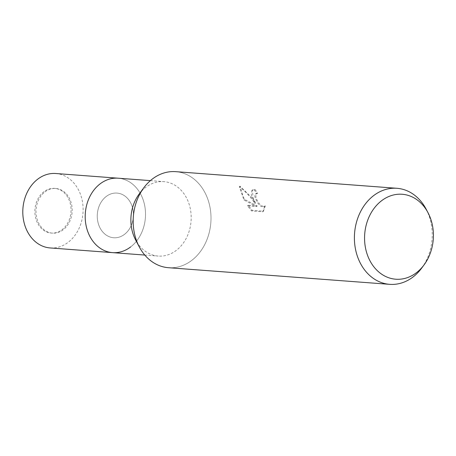 <?xml version="1.0" encoding="UTF-8"?>
<svg xmlns="http://www.w3.org/2000/svg" width="456" height="456" viewBox="0 0 456 456"><rect width="100%" height="100%" fill="white"/><g stroke="black" fill="none" stroke-linecap="round" stroke-linejoin="round"><path stroke-width="0.34" stroke-dasharray="2.28 1.71" d="M106.18 196.513A22.395 18.069 -85.7 0 1 117.038 193.087A22.395 18.069 -85.7 0 1 133.021 209.845A22.395 18.069 -85.7 0 1 124.539 234.321A22.395 18.069 -85.7 0 1 113.681 237.753A22.395 18.069 -85.7 0 1 97.692 220.995A22.395 18.069 -85.7 0 1 106.18 196.513M44.916 191.908A22.395 18.069 -85.7 0 1 55.774 188.482A22.395 18.069 -85.7 0 1 71.757 205.24A22.395 18.069 -85.7 0 1 63.276 229.716A22.395 18.069 -85.7 0 1 52.417 233.147A22.395 18.069 -85.7 0 1 36.429 216.389A22.395 18.069 -85.7 0 1 44.916 191.908M118.155 178.199A37.324 30.119 -85.7 0 1 144.797 206.129A37.324 30.119 -85.7 0 1 130.655 246.924A37.324 30.119 -85.7 0 1 112.558 252.635A37.324 30.119 -85.7 0 0 140.819 234.384A37.324 30.119 -85.7 0 0 141.354 195.481A37.324 30.119 -85.7 0 0 118.155 178.199M100.058 183.91A37.324 30.119 -85.7 0 1 141.354 195.481A37.324 30.119 -85.7 0 1 130.655 246.924M139.057 194.199A37.324 30.119 -85.7 0 1 145.732 187.348A37.324 30.119 -85.7 0 1 163.829 181.636A37.324 30.119 -85.7 0 1 190.471 209.56A37.324 30.119 -85.7 0 1 176.329 250.361A37.324 30.119 -85.7 0 1 158.232 256.072A37.324 30.119 -85.7 0 1 135.62 239.947M143.611 188.032L143.731 187.872A48.159 38.863 -85.7 0 1 152.344 179.031A48.159 38.863 -85.7 0 1 205.627 193.954A48.159 38.863 -85.7 0 1 191.822 260.336A48.159 38.863 -85.7 0 1 139.297 246.901L139.2 246.724M252.898 197.511L255.577 202.931L251.558 197.408L240.021 186.179L243.247 196.781L244.65 199.471L257.23 205.975L248.161 205.297L252.271 210.376L263.46 211.219L265.324 205.85L263.522 206.465L261.63 205.781L259.675 204.117L257.879 201.774L255.901 197.733L255.97 193.675L257.623 193.19A48.159 38.863 94.3 0 0 254.915 189.411L252.499 189.924L252.898 197.511M426.103 209.099A48.159 38.863 -85.7 0 1 426.856 210.586A48.159 38.863 -85.7 0 1 421.663 268.128M175.691 171.661A48.159 38.863 -85.7 0 1 205.627 193.954A48.159 38.863 -85.7 0 1 204.938 244.154A48.159 38.863 -85.7 0 1 168.475 267.706M264.645 206.374L262.753 211.761L251.564 210.917L247.477 205.821L256.546 206.5L243.977 199.99L239.32 186.721C245.459 191.383 250.652 196.958 254.904 203.45L251.302 195.299L251.815 190.448L254.226 189.935A47.196 38.087 -85.7 0 1 256.95 193.709L255.445 194.056L254.801 195.248L254.938 197.209L257.207 202.293L258.997 204.641L260.946 206.306L262.838 206.99L265.324 205.85M256.95 193.709L257.623 193.19M251.564 210.917L252.271 210.376M262.753 211.761L263.46 211.219M254.226 189.935L254.915 189.411M254.904 203.45L255.577 202.931M247.477 205.821L248.161 205.297M256.546 206.5L257.23 205.975M243.977 199.99L244.65 199.471M239.32 186.721L240.021 186.179M37.363 222.693A22.395 18.069 -85.7 0 1 37.683 199.352A22.395 18.069 -85.7 0 1 54.64 188.396A22.395 18.069 -85.7 0 1 68.56 198.765A22.395 18.069 -85.7 0 1 68.235 222.106A22.395 18.069 -85.7 0 1 51.283 233.062A22.395 18.069 -85.7 0 1 37.363 222.693M99.761 227.384A22.395 18.069 -85.7 0 1 100.081 204.043A22.395 18.069 -85.7 0 1 117.038 193.087A22.395 18.069 -85.7 0 1 130.957 203.456A22.395 18.069 -85.7 0 1 130.633 226.797A22.395 18.069 -85.7 0 1 113.681 237.753A22.395 18.069 -85.7 0 1 99.761 227.384M55.757 173.508A37.324 30.119 -85.7 0 1 78.956 190.79A37.324 30.119 -85.7 0 1 78.421 229.693A37.324 30.119 -85.7 0 1 50.16 247.944M55.774 188.482L54.64 188.396M150.389 180.627L163.829 181.636M256.118 193.538L255.445 194.056M252.499 189.924L251.815 190.448M265.135 206.015L264.451 206.54M144.797 255.064L158.232 256.072M52.417 233.147L51.283 233.062"/><path stroke-width="0.68" d="M144.797 255.064L112.558 252.635A37.324 30.119 -85.7 0 1 89.365 235.359A37.324 30.119 -85.7 0 1 89.895 196.456A37.324 30.119 -85.7 0 1 118.155 178.199L55.757 173.508A37.324 30.119 -85.7 0 0 27.497 191.765A37.324 30.119 -85.7 0 0 26.961 230.668A37.324 30.119 -85.7 0 0 50.16 247.944L112.558 252.635A37.324 30.119 -85.7 0 1 89.946 236.51A37.324 30.119 -85.7 0 1 93.383 190.762A37.324 30.119 -85.7 0 1 100.058 183.91A37.324 30.119 -85.7 0 1 118.155 178.199L150.389 180.627M424.063 264.879L421.663 268.128A48.159 38.863 -85.7 0 1 389.703 284.339A48.159 38.863 -85.7 0 1 359.773 262.046A48.159 38.863 -85.7 0 1 360.462 211.846A48.159 38.863 -85.7 0 1 396.925 188.294A48.159 38.863 -85.7 0 1 426.103 209.099L427.99 212.667A42.596 34.377 -85.7 0 1 428.657 213.984A42.596 34.377 -85.7 0 1 424.063 264.879A42.596 34.377 -85.7 0 1 369.314 259.498A42.596 34.377 -85.7 0 1 380.977 201.21A42.596 34.377 -85.7 0 1 427.99 212.667M389.703 284.339L168.475 267.706A48.159 38.863 -85.7 0 1 138.538 245.413A48.159 38.863 -85.7 0 1 139.228 195.214A48.159 38.863 -85.7 0 1 175.691 171.661L396.925 188.294M139.297 246.901A48.159 38.863 -85.7 0 1 143.731 187.872M139.2 246.724L135.62 239.947A37.324 30.119 -85.7 0 1 139.057 194.199L143.611 188.032M130.655 246.924A37.324 30.119 -85.7 0 1 89.946 236.51A37.324 30.119 -85.7 0 1 93.383 190.768A37.324 30.119 -85.7 0 1 100.058 183.91"/></g></svg>
